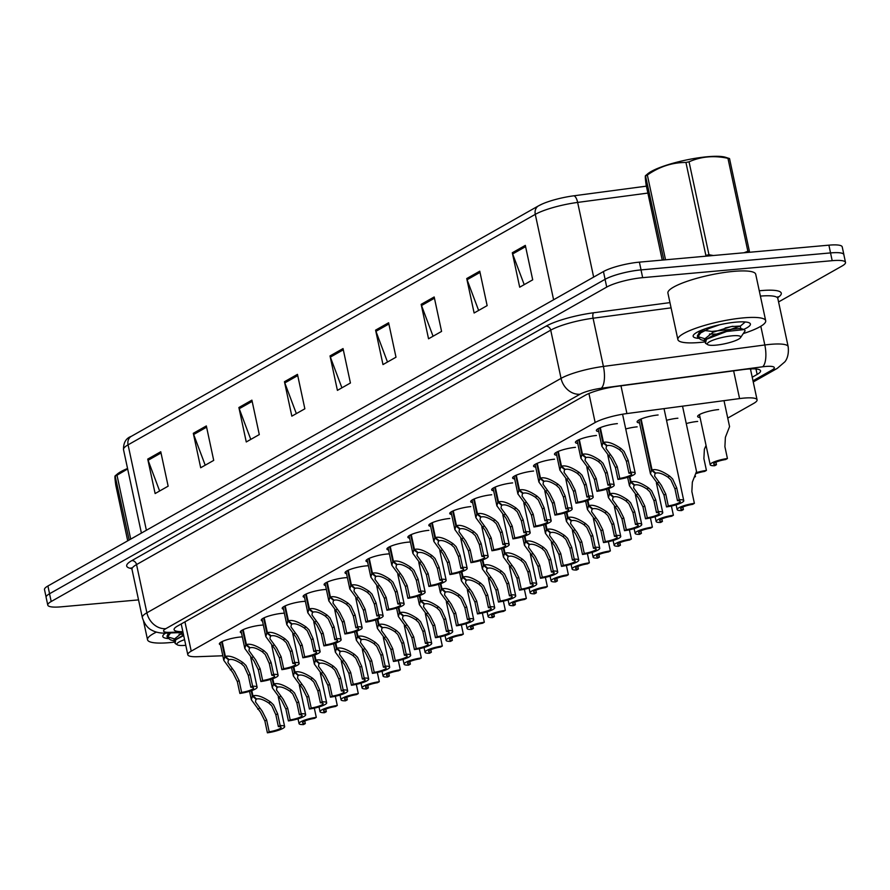 <?xml version="1.0" encoding="UTF-8"?>
<svg xmlns="http://www.w3.org/2000/svg" width="890" height="890" viewBox="0 0 890 890"><rect width="100%" height="100%" fill="white"/><g stroke="black" fill="none" stroke-linecap="round" stroke-linejoin="round"><path stroke-width="1.33" d="M686.257 423.551A14.362 2.815 -12.1 0 1 697.682 421.426M700.063 417.51A14.362 2.815 -12.1 0 1 697.638 416.509A14.362 2.815 -12.1 0 1 704.357 412.548A14.362 2.815 -12.1 0 1 718.631 409.567M409.6 538.172A14.362 2.815 -12.1 0 1 407.876 537.271A14.362 2.815 -12.1 0 1 414.595 533.31A14.362 2.815 -12.1 0 1 428.869 530.329M388.585 550.02A14.362 2.815 -12.1 0 1 386.928 549.119A14.362 2.815 -12.1 0 1 393.647 545.158A14.362 2.815 -12.1 0 1 407.92 542.177M367.57 561.857A14.362 2.815 -12.1 0 1 365.979 560.978A14.362 2.815 -12.1 0 1 372.71 557.018A14.362 2.815 -12.1 0 1 386.972 554.036A14.362 2.815 -12.1 0 1 389.42 553.892M346.555 573.705A14.362 2.815 -12.1 0 1 345.042 572.837A14.362 2.815 -12.1 0 1 351.761 568.877A14.362 2.815 -12.1 0 1 366.035 565.895A14.362 2.815 -12.1 0 1 368.404 565.751M304.525 597.379A14.362 2.815 -12.1 0 1 303.145 596.545A14.362 2.815 -12.1 0 1 309.865 592.584A14.362 2.815 -12.1 0 1 324.138 589.603A14.362 2.815 -12.1 0 1 326.374 589.458M325.54 585.542A14.362 2.815 -12.1 0 1 324.094 584.685A14.362 2.815 -12.1 0 1 330.813 580.725A14.362 2.815 -12.1 0 1 345.086 577.744A14.362 2.815 -12.1 0 1 347.389 577.61M241.468 632.901A14.362 2.815 -12.1 0 1 240.311 632.111A14.362 2.815 -12.1 0 1 247.031 628.151A14.362 2.815 -12.1 0 1 261.304 625.169A14.362 2.815 -12.1 0 1 263.34 625.036M262.483 621.064A14.362 2.815 -12.1 0 1 261.26 620.252A14.362 2.815 -12.1 0 1 267.979 616.292A14.362 2.815 -12.1 0 1 282.252 613.31A14.362 2.815 -12.1 0 1 284.355 613.177M283.498 609.227A14.362 2.815 -12.1 0 1 282.208 608.393A14.362 2.815 -12.1 0 1 288.927 604.444A14.362 2.815 -12.1 0 1 303.201 601.451A14.362 2.815 -12.1 0 1 305.359 601.317M430.615 526.335A14.362 2.815 -12.1 0 1 428.824 525.412A14.362 2.815 -12.1 0 1 435.544 521.451A14.362 2.815 -12.1 0 1 449.806 518.47M451.63 514.487A14.362 2.815 -12.1 0 1 449.762 513.552A14.362 2.815 -12.1 0 1 456.481 509.603A14.362 2.815 -12.1 0 1 470.754 506.61M472.646 502.639A14.362 2.815 -12.1 0 1 470.71 501.704A14.362 2.815 -12.1 0 1 477.429 497.744A14.362 2.815 -12.1 0 1 491.703 494.762M493.661 490.802A14.362 2.815 -12.1 0 1 491.658 489.845A14.362 2.815 -12.1 0 1 498.378 485.884A14.362 2.815 -12.1 0 1 512.651 482.903M514.676 478.954A14.362 2.815 -12.1 0 1 512.596 477.997A14.362 2.815 -12.1 0 1 519.326 474.036A14.362 2.815 -12.1 0 1 533.588 471.044M535.691 467.105A14.362 2.815 -12.1 0 1 533.544 466.138A14.362 2.815 -12.1 0 1 540.263 462.177A14.362 2.815 -12.1 0 1 554.537 459.195M556.706 455.257A14.362 2.815 -12.1 0 1 554.492 454.278A14.362 2.815 -12.1 0 1 561.212 450.318A14.362 2.815 -12.1 0 1 575.485 447.336M577.721 443.409A14.362 2.815 -12.1 0 1 575.43 442.43A14.362 2.815 -12.1 0 1 582.16 438.47A14.362 2.815 -12.1 0 1 596.422 435.488M598.736 431.561A14.362 2.815 -12.1 0 1 596.378 430.571A14.362 2.815 -12.1 0 1 603.097 426.61A14.362 2.815 -12.1 0 1 617.371 423.629M220.453 644.738A14.362 2.815 -12.1 0 1 219.363 643.96A14.362 2.815 -12.1 0 1 226.093 640.01A14.362 2.815 -12.1 0 1 240.356 637.018A14.362 2.815 -12.1 0 1 242.325 636.895M625.737 428.969A14.362 2.815 -12.1 0 1 637.162 426.844M639.543 422.928A14.362 2.815 -12.1 0 1 637.118 421.927A14.362 2.815 -12.1 0 1 643.837 417.977A14.362 2.815 -12.1 0 1 658.111 414.985M666.532 420.314A14.362 2.815 -12.1 0 1 677.891 418.211M727.742 418.1L753.663 403.426A26.945 5.273 167.9 0 0 757.078 399.832A26.945 5.273 167.9 0 0 739.579 398.587L626.927 413.561A26.945 5.273 167.9 0 0 595.154 422.516L191.228 651.146A26.945 5.273 167.9 0 0 187.801 654.74A26.945 5.273 167.9 0 0 197.346 656.709L222.823 655.774M407.976 542.177A14.362 2.815 -12.1 0 1 410.424 542.032M46.102 597.045L44.5 589.592A26.945 5.273 -12.1 0 1 47.915 585.998L49.573 593.741A26.945 5.273 -12.1 0 1 49.573 593.741L605.1 279.304A26.945 5.273 -12.1 0 1 641.056 269.881L830.559 252.905A26.945 5.273 -12.1 0 1 843.887 254.629A26.945 5.273 -12.1 0 1 843.898 254.941M542.277 203.988L538.506 205.857A8.978 7.465 60.5 0 0 535.291 214.357L128.071 444.844A8.978 7.465 -119.5 0 1 131.286 436.345L538.506 205.857A8.978 7.465 60.5 0 1 539.017 205.601A29.459 5.774 -12.1 0 1 542.277 203.988A29.459 5.774 -12.1 0 1 573.75 195.811L646.385 186.155M47.915 585.998L603.442 271.561A26.945 5.273 -12.1 0 1 639.387 262.138L828.902 245.162A26.945 5.273 -12.1 0 1 842.218 246.875L843.887 254.629M434.186 296.971L441.574 331.414L428.546 338.79L421.159 304.347L434.186 296.971M479.755 271.183L487.142 305.626L474.114 312.991L466.738 278.548L479.755 271.183M525.322 245.384L532.71 279.827L519.693 287.203L512.306 252.76L525.322 245.384M297.471 374.356L304.858 408.799L291.831 416.164L284.455 381.721L297.471 374.356M251.903 400.155L259.29 434.587L246.263 441.963L238.887 407.52L251.903 400.155M206.335 425.943L213.711 460.386L200.695 467.751L193.308 433.308L206.335 425.943M160.756 451.742L168.143 486.174L155.127 493.55L147.74 459.107L160.756 451.742M388.618 322.77L395.994 357.213L382.978 364.577L375.591 330.134L388.618 322.77M343.039 348.569L350.426 383L337.41 390.376L330.023 355.933L343.039 348.569M341.916 387.818L330.368 357.124A7.187 5.974 -119.5 0 1 330.023 355.933M387.495 362.03L375.947 331.325A7.187 5.974 -119.5 0 1 375.591 330.134M159.633 490.991L148.085 460.297A7.187 5.974 -119.5 0 1 147.74 459.107M205.212 465.203L193.664 434.498A7.187 5.974 -119.5 0 1 193.308 433.308M250.78 439.404L239.232 408.71A7.187 5.974 -119.5 0 1 238.887 407.52M296.348 413.616L284.8 382.911A7.187 5.974 -119.5 0 1 284.455 381.721M524.199 284.644L512.651 253.95A7.187 5.974 -119.5 0 1 512.306 252.76M478.631 310.443L467.083 279.738A7.187 5.974 -119.5 0 1 466.738 278.548M433.063 336.231L421.515 305.537A7.187 5.974 -119.5 0 1 421.159 304.347M138.54 599.893L61.099 606.835A26.945 5.273 -12.1 0 1 47.782 605.111A26.945 5.273 -12.1 0 1 51.197 601.518L606.724 287.081A26.945 5.273 -12.1 0 1 642.669 277.658L832.183 260.681A26.945 5.273 -12.1 0 1 845.5 262.405A26.945 5.273 -12.1 0 1 842.085 265.999L778.572 301.944M47.782 605.111L46.113 597.357A26.945 5.273 -12.1 0 1 49.529 593.764L605.067 279.338A26.945 5.273 -12.1 0 1 641.011 269.904L830.515 252.927A26.945 5.273 -12.1 0 1 843.842 254.651L845.5 262.405M752.228 377.226L757.145 374.434A26.945 5.273 167.9 0 0 760.561 370.841A26.945 5.273 167.9 0 0 743.072 369.584L616.959 386.349A26.945 5.273 167.9 0 0 585.197 395.305L177.511 626.059A26.945 5.273 167.9 0 0 174.095 629.653A26.945 5.273 167.9 0 0 182.851 631.644M751.661 368.849L750.57 369.472M314.315 708.151L316.284 717.362A13.472 2.637 167.9 0 0 299.04 723.592A13.472 2.637 167.9 0 0 303.534 724.582L305.315 723.57L304.769 721.034M305.315 723.57A9.879 1.936 -12.1 0 1 302.555 722.836A9.879 1.936 -12.1 0 1 314.504 718.375L316.284 717.362M251.803 690.573L252.927 695.835C256.965 694.667 262.839 696.725 270.56 701.999L273.508 704.824L277.624 713.78L280.161 725.595A13.472 2.637 167.9 0 1 284.644 726.585A13.472 2.637 167.9 0 1 267.401 732.815L264.875 721L260.492 712.189L251.347 699.74L252.36 696.158L251.203 690.785M256.064 698.55L255.486 701.91L262.227 711.21L266.655 719.988L269.192 731.803A9.879 1.936 -12.1 0 0 281.14 727.341A9.879 1.936 -12.1 0 0 278.37 726.607L275.844 714.792L271.773 705.803L268.78 703.011C263.418 699.529 259.379 698.205 256.643 699.039L252.927 695.835M256.231 699.284L252.36 696.158M267.401 732.815L269.192 731.803M278.37 726.607L280.161 725.595M222.189 641.534L225.381 656.453C229.42 655.296 235.294 657.343 243.014 662.616L245.963 665.442L250.09 674.409L252.615 686.212A13.472 2.637 167.9 0 1 257.11 687.202A13.472 2.637 167.9 0 1 239.866 693.432L237.33 681.629L232.946 672.818L223.802 660.358L224.814 656.776L221.61 641.823M228.53 659.167L227.94 662.527L234.682 671.828L239.121 680.616L241.646 692.42A9.879 1.936 -12.1 0 0 253.594 687.959A9.879 1.936 -12.1 0 0 250.835 687.225L248.299 675.41L244.227 666.432L241.235 663.629C235.883 660.146 231.834 658.823 229.097 659.668L225.381 656.453M228.686 659.902L224.814 656.776M239.866 693.432L241.646 692.42M250.835 687.225L252.615 686.212M174.195 642.157A44.901 8.8 -12.1 0 1 169.734 642.625A44.901 8.8 -12.1 0 1 147.529 639.754A44.901 8.8 -12.1 0 1 156.462 632.1M167.943 638.531A29.281 5.741 -12.1 0 1 163.137 635.238A29.281 5.741 -12.1 0 1 165.607 633.113M129.161 540.008L115.11 475.916L117.413 473.981A42.208 8.266 -12.1 0 1 120.817 471.689A42.208 8.266 -12.1 0 1 127.559 468.496M127.715 540.831L115.778 485.172C114.777 477.963 114.677 474.926 115.466 476.083A48.494 9.501 -12.1 0 1 116.212 475.649A48.494 9.501 -12.1 0 1 117.002 475.216L130.708 539.14M127.659 468.974L117.002 475.216M170.524 632.957L167.298 637.451L170.502 639.865L174.562 641.034M168.688 632.812L167.008 636.116L167.298 637.451M167.287 636.762L176.153 639.398M175.308 640.144L174.307 640.144M185.787 645.317A17.11 3.349 -12.1 0 1 177.399 644.85A17.11 3.349 -12.1 0 1 179.09 641.979A17.11 3.349 -12.1 0 1 184.575 639.665M177.399 644.85L175.108 643.426L175.719 639.765L183.696 635.538M179.09 634.214L183.44 634.348M183.585 635.037L176.12 639.443M182.506 632.512L174.04 639.387L174.651 642.313M704.557 341.971A44.901 8.8 -12.1 0 1 700.085 342.439A44.901 8.8 -12.1 0 1 677.88 339.568A44.901 8.8 -12.1 0 1 698.884 327.197A44.901 8.8 -12.1 0 1 743.484 317.875A44.901 8.8 -12.1 0 1 765.689 320.745A44.901 8.8 -12.1 0 1 743.272 333.583M677.88 339.568L667.912 293.077A44.901 8.8 -12.1 0 1 688.916 280.706A44.901 8.8 -12.1 0 1 733.516 271.383A44.901 8.8 -12.1 0 1 755.721 274.254L765.689 320.745M698.294 338.345A29.281 5.741 -12.1 0 1 693.488 335.052A29.281 5.741 -12.1 0 1 735.941 322.147A29.281 5.741 -12.1 0 1 749.591 323.026A29.281 5.741 -12.1 0 1 743.751 329.4M725.172 327.987L732.971 326.241M663.84 259.947L645.473 175.731L647.764 173.784A42.208 8.266 -12.1 0 1 651.169 171.503A42.208 8.266 -12.1 0 1 689.583 159.332A42.208 8.266 -12.1 0 1 725.205 157.185L729.522 158.554L749.447 251.47A48.494 9.501 -12.1 0 0 747.867 251.247L727.953 158.32C714.058 155.316 701.086 156.484 689.049 161.813L708.963 254.729L713.324 255.508M662.238 260.091L646.14 184.987C645.139 177.778 645.028 174.74 645.817 175.897A48.494 9.501 -12.1 0 1 646.563 175.464A48.494 9.501 -12.1 0 1 647.353 175.03L665.531 259.791M708.963 254.729A48.494 9.501 -12.1 0 0 705.859 255.374L685.934 162.458C672.239 162.458 659.379 166.653 647.353 175.03M685.934 162.458A48.494 9.501 -12.1 0 1 689.049 161.813M727.953 158.32A48.494 9.501 -12.1 0 1 729.522 158.554M744.007 252.76L747.867 251.247M719.598 324.761L709.352 328.354L700.619 332.949L697.649 337.266L700.864 339.68L704.913 340.848M705.002 328.855L699.473 332.248L697.36 335.93L697.649 337.266M697.638 336.576L706.504 339.212M705.659 339.958L704.658 339.958M709.441 341.793A17.11 3.349 -12.1 0 1 729.544 336.12A17.11 3.349 -12.1 0 1 740.524 337.633A17.11 3.349 -12.1 0 1 738.555 339.19A17.11 3.349 -12.1 0 1 721.723 344.352A17.11 3.349 -12.1 0 1 707.75 344.653A17.11 3.349 -12.1 0 1 709.441 341.793M707.75 344.653L705.459 343.24L706.438 339.279L726.663 331.458L744.352 329.578L745.119 330.835L740.524 337.633M709.441 334.028L715.716 334.106M740.358 329.333L740.435 328.432L731.847 329.278L713.724 334.94L706.471 339.257M704.646 330.502L711.811 331.425L730.712 329.411L740.246 326.063L731.269 326.552L713.146 332.204L704.39 339.201L705.002 342.127M335.319 696.258L337.288 705.481A13.472 2.637 167.9 0 0 320.044 711.7A13.472 2.637 167.9 0 0 324.539 712.701L326.319 711.689L325.773 709.152M326.319 711.689A9.879 1.936 -12.1 0 1 323.559 710.954A9.879 1.936 -12.1 0 1 335.508 706.493L337.288 705.481M356.323 684.377L358.292 693.588A13.472 2.637 167.9 0 0 341.048 699.818A13.472 2.637 167.9 0 0 345.543 700.808L347.322 699.796L346.789 697.259M347.322 699.796A9.879 1.936 -12.1 0 1 344.564 699.062A9.879 1.936 -12.1 0 1 356.512 694.601L358.292 693.588M377.327 672.484L379.307 681.696A13.472 2.637 167.9 0 0 362.063 687.926A13.472 2.637 167.9 0 0 366.547 688.916L368.338 687.903L367.793 685.367M368.338 687.903A9.879 1.936 -12.1 0 1 365.568 687.169A9.879 1.936 -12.1 0 1 377.516 682.708L379.307 681.696M398.331 660.591L400.311 669.814A13.472 2.637 167.9 0 0 383.067 676.033A13.472 2.637 167.9 0 0 387.551 677.023L389.342 676.022L388.797 673.474M389.342 676.022A9.879 1.936 -12.1 0 1 386.572 675.288A9.879 1.936 -12.1 0 1 398.52 670.815L400.311 669.814M243.192 629.642L246.397 644.56C250.424 643.403 256.309 645.461 264.019 650.735L266.978 653.56L271.094 662.516L273.619 674.32A13.472 2.637 167.9 0 1 278.114 675.321A13.472 2.637 167.9 0 1 260.87 681.54L258.334 669.736L253.95 660.925L244.806 648.476L245.829 644.883L242.614 629.931M249.534 647.275L248.944 650.646L255.686 659.946L260.125 668.724L262.65 680.527A9.879 1.936 -12.1 0 0 274.598 676.066A9.879 1.936 -12.1 0 0 271.839 675.332L269.303 663.528L265.231 654.539L262.238 651.736C256.887 648.254 252.838 646.941 250.112 647.775L246.397 644.56M249.69 648.009L245.829 644.883M260.87 681.54L262.65 680.527M271.839 675.332L273.619 674.32M264.197 617.76L267.401 632.679C271.439 631.511 277.313 633.569 285.022 638.842L287.982 641.668L292.098 650.623L294.635 662.438A13.472 2.637 167.9 0 1 299.118 663.428A13.472 2.637 167.9 0 1 281.874 669.658L279.349 657.844L274.954 649.033L265.81 636.584L266.833 633.001L263.629 618.049M270.538 635.393L269.948 638.753L276.69 648.053L281.129 656.831L283.665 668.646A9.879 1.936 -12.1 0 0 295.602 664.185A9.879 1.936 -12.1 0 0 292.843 663.451L290.307 651.636L286.246 642.647L283.243 639.854C277.891 636.372 273.853 635.048 271.116 635.883L267.401 632.679M270.694 636.116L266.833 633.001M281.874 669.658L283.665 668.646M292.843 663.451L294.635 662.438M285.212 605.879L288.405 620.786C292.443 619.629 298.317 621.676 306.026 626.949L308.986 629.775L313.102 638.731L315.639 650.546A13.472 2.637 167.9 0 1 320.122 651.536A13.472 2.637 167.9 0 1 302.878 657.766L300.353 645.951L295.97 637.14L286.814 624.691L287.837 621.109L284.633 606.157M291.542 623.501L290.952 626.86L297.705 636.161L302.133 644.939L304.669 656.753A9.879 1.936 -12.1 0 0 316.618 652.292A9.879 1.936 -12.1 0 0 313.847 651.558L311.322 639.743L307.25 630.754L304.247 627.962C298.895 624.48 294.857 623.156 292.12 624.001L288.405 620.786M291.709 624.235L287.837 621.109M302.878 657.766L304.669 656.753M313.847 651.558L315.639 650.546M306.216 593.997L309.409 608.894C313.447 607.736 319.321 609.795 327.042 615.057L329.99 617.883L334.106 626.849L336.643 638.653A13.472 2.637 167.9 0 1 341.126 639.643A13.472 2.637 167.9 0 1 323.882 645.873L321.357 634.069L316.974 625.258L307.829 612.81L308.841 609.216L305.637 594.275M312.557 611.608L311.967 614.968L318.709 624.268L323.137 633.057L325.673 644.861A9.879 1.936 -12.1 0 0 337.622 640.399A9.879 1.936 -12.1 0 0 334.851 639.665L332.326 627.862L328.254 618.873L325.262 616.069C319.899 612.587 315.861 611.263 313.124 612.109L309.409 608.894M312.713 612.342L308.841 609.216M323.882 645.873L325.673 644.861M334.851 639.665L336.643 638.653M272.807 678.692L273.931 683.943C277.969 682.786 283.843 684.833 291.564 690.106L294.512 692.932L298.628 701.899L301.165 713.702A13.472 2.637 167.9 0 1 305.659 714.692A13.472 2.637 167.9 0 1 288.405 720.922L285.879 709.107L281.496 700.308L272.351 687.848L273.363 684.265L272.218 678.892M277.079 686.657L276.49 690.017L283.231 699.318L287.659 708.106L290.196 719.91A9.879 1.936 -12.1 0 0 302.144 715.449A9.879 1.936 -12.1 0 0 299.374 714.715L296.848 702.9L292.777 693.922L289.784 691.118C284.422 687.636 280.383 686.312 277.647 687.158L273.931 683.943M277.235 687.392L273.363 684.265M288.405 720.922L290.196 719.91M299.374 714.715L301.165 713.702M293.811 666.799L294.935 672.05C298.973 670.893 304.847 672.951 312.568 678.225L315.516 681.039L319.644 690.006L322.169 701.81A13.472 2.637 167.9 0 1 326.663 702.811A13.472 2.637 167.9 0 1 309.42 709.03L306.883 697.226L302.5 688.415L293.355 675.966L294.368 672.373L293.222 666.999M298.083 674.765L297.494 678.135L304.235 687.436L308.674 696.214L311.2 708.017A9.879 1.936 -12.1 0 0 323.148 703.556A9.879 1.936 -12.1 0 0 320.389 702.822L317.852 691.018L313.781 682.029L310.788 679.226C305.437 675.744 301.387 674.431 298.651 675.265L294.935 672.05M298.239 675.499L294.368 672.373M309.42 709.03L311.2 708.017M320.389 702.822L322.169 701.81M314.815 654.906L315.95 660.169C319.977 659 325.862 661.059 333.572 666.332L336.52 669.158L340.647 678.113L343.173 689.928A13.472 2.637 167.9 0 1 347.667 690.918A13.472 2.637 167.9 0 1 330.424 697.148L327.887 685.333L323.504 676.522L314.359 664.073L315.372 660.491L314.226 655.118M319.087 662.883L318.498 666.243L325.239 675.543L329.678 684.321L332.204 696.136A9.879 1.936 -12.1 0 0 344.152 691.675A9.879 1.936 -12.1 0 0 341.393 690.94L338.856 679.126L334.785 670.137L331.792 667.333C326.441 663.862 322.391 662.538 319.666 663.373L315.95 660.169M319.243 663.606L315.372 660.491M330.424 697.148L332.204 696.136M341.393 690.94L343.173 689.928M335.819 643.014L336.954 648.276C340.992 647.108 346.866 649.166 354.576 654.439L357.535 657.265L361.651 666.221L364.177 678.035A13.472 2.637 167.9 0 1 368.671 679.026A13.472 2.637 167.9 0 1 351.428 685.256L348.891 673.441L344.508 664.63L335.363 652.181L336.387 648.599L335.23 643.225M340.091 650.99L339.502 654.35L346.243 663.651L350.682 672.428L353.219 684.243A9.879 1.936 -12.1 0 0 365.156 679.782A9.879 1.936 -12.1 0 0 362.397 679.048L359.86 667.233L355.8 658.244L352.796 655.452C347.445 651.97 343.395 650.646 340.67 651.48L336.954 648.276M340.247 651.725L336.387 648.599M351.428 685.256L353.219 684.243M362.397 679.048L364.177 678.035M696.481 472.601A13.472 2.637 167.9 0 1 706.426 470.409L703.89 458.595L704.379 449.228L706.059 445.501M694.979 476.606A9.879 1.936 -12.1 0 0 695.457 476.617L695.312 475.916M696.247 473.536A9.879 1.936 -12.1 0 1 704.635 471.422L706.426 470.409M695.457 476.617L694.79 476.995M715.916 462.188L716.461 464.725L714.681 465.737A13.472 2.637 167.9 0 1 710.187 464.747A13.472 2.637 167.9 0 1 727.43 458.517L724.905 446.713L725.383 437.335L729.566 426.61L724.004 400.656M716.461 464.725A9.879 1.936 -12.1 0 1 713.702 463.99A9.879 1.936 -12.1 0 1 725.65 459.529L727.43 458.517M419.335 648.71L421.315 657.921A13.472 2.637 167.9 0 0 404.071 664.14A13.472 2.637 167.9 0 0 408.555 665.142L410.346 664.129L409.801 661.593M410.346 664.129A9.879 1.936 -12.1 0 1 407.587 663.395A9.879 1.936 -12.1 0 1 419.524 658.934L421.315 657.921M440.35 636.817L442.319 646.029A13.472 2.637 167.9 0 0 425.075 652.259A13.472 2.637 167.9 0 0 429.57 653.249L431.35 652.236L430.805 649.7M431.35 652.236A9.879 1.936 -12.1 0 1 428.591 651.502A9.879 1.936 -12.1 0 1 440.539 647.041L442.319 646.029M461.354 624.925L463.323 634.136A13.472 2.637 167.9 0 0 446.079 640.366A13.472 2.637 167.9 0 0 450.574 641.356L452.354 640.344L451.809 637.807M452.354 640.344A9.879 1.936 -12.1 0 1 449.595 639.61A9.879 1.936 -12.1 0 1 461.543 635.149L463.323 634.136M482.358 613.032L484.327 622.255A13.472 2.637 167.9 0 0 467.083 628.473A13.472 2.637 167.9 0 0 471.578 629.475L473.369 628.462L472.824 625.926M473.369 628.462A9.879 1.936 -12.1 0 1 470.599 627.728A9.879 1.936 -12.1 0 1 482.547 623.256L484.327 622.255M356.834 631.132L357.958 636.383C361.996 635.226 367.87 637.273 375.58 642.547L378.539 645.372L382.656 654.339L385.192 666.143A13.472 2.637 167.9 0 1 389.675 667.133A13.472 2.637 167.9 0 1 372.432 673.363L369.906 661.559L365.512 652.748L356.367 640.299L357.391 636.706L356.234 631.333M361.095 639.098L360.506 642.458L367.247 651.758L371.686 660.547L374.223 672.351A9.879 1.936 -12.1 0 0 386.171 667.889A9.879 1.936 -12.1 0 0 383.401 667.155L380.876 655.352L376.804 646.363L373.8 643.559C368.449 640.077 364.411 638.753 361.674 639.598L357.958 636.383M361.251 639.832L357.391 636.706M372.432 673.363L374.223 672.351M383.401 667.155L385.192 666.143M377.838 619.24L378.962 624.491C383 623.334 388.874 625.392 396.595 630.665L399.543 633.491L403.659 642.447L406.196 654.25A13.472 2.637 167.9 0 1 410.679 655.251A13.472 2.637 167.9 0 1 393.436 661.47L390.91 649.667L386.527 640.856L377.382 628.407L378.395 624.813L377.238 619.451M382.099 627.216L381.521 630.576L388.262 639.877L392.69 648.654L395.227 660.469A9.879 1.936 -12.1 0 0 407.175 655.997A9.879 1.936 -12.1 0 0 404.405 655.263L401.88 643.459L397.808 634.47L394.815 631.666C389.453 628.184 385.415 626.872 382.678 627.706L378.962 624.491M382.266 627.94L378.395 624.813M393.436 661.47L395.227 660.469M404.405 655.263L406.196 654.25M398.842 607.347L399.966 612.609C404.004 611.441 409.878 613.499 417.599 618.773L420.547 621.598L424.664 630.554L427.2 642.369A13.472 2.637 167.9 0 1 431.695 643.359A13.472 2.637 167.9 0 1 414.44 649.589L411.914 637.774L407.531 628.963L398.386 616.514L399.399 612.932L398.253 607.558M403.114 615.324L402.525 618.683L409.267 627.984L413.694 636.762L416.231 648.576A9.879 1.936 -12.1 0 0 428.179 644.115A9.879 1.936 -12.1 0 0 425.409 643.381L422.884 631.566L418.812 622.577L415.819 619.785C410.457 616.303 406.418 614.979 403.682 615.813L399.966 612.609M403.27 616.047L399.399 612.932M414.44 649.589L416.231 648.576M425.409 643.381L427.2 642.369M419.846 595.455L420.97 600.717C425.008 599.56 430.882 601.607 438.603 606.88L441.551 609.706L445.679 618.661L448.204 630.476A13.472 2.637 167.9 0 1 452.699 631.466A13.472 2.637 167.9 0 1 435.455 637.696L432.918 625.881L428.535 617.082L419.39 604.622L420.403 601.039L419.257 595.666M424.118 603.431L423.529 606.791L430.271 616.091L434.709 624.88L437.235 636.684A9.879 1.936 -12.1 0 0 449.183 632.223A9.879 1.936 -12.1 0 0 446.424 631.488L443.888 619.674L439.816 610.685L436.823 607.892C431.472 604.41 427.423 603.086 424.686 603.932L420.97 600.717M424.274 604.165L420.403 601.039M435.455 637.696L437.235 636.684M446.424 631.488L448.204 630.476M327.22 582.116L330.413 597.012C334.451 595.844 340.325 597.902 348.046 603.175L350.994 606.001L355.121 614.957L357.647 626.76A13.472 2.637 167.9 0 1 362.141 627.761A13.472 2.637 167.9 0 1 344.897 633.98L342.361 622.177L337.978 613.366L328.833 600.917L329.845 597.323L326.641 582.383M333.561 599.727L332.971 603.086L339.713 612.387L344.152 621.164L346.677 632.979A9.879 1.936 -12.1 0 0 358.626 628.507A9.879 1.936 -12.1 0 0 355.867 627.773L353.33 615.969L349.258 606.98L346.266 604.177C340.915 600.694 336.865 599.382 334.128 600.216L330.413 597.012M333.717 600.45L329.845 597.323M344.897 633.98L346.677 632.979M355.867 627.773L357.647 626.76M348.235 570.223L351.416 585.119C355.455 583.951 361.329 586.009 369.05 591.283L371.998 594.108L376.125 603.064L378.651 614.879A13.472 2.637 167.9 0 1 383.145 615.869A13.472 2.637 167.9 0 1 365.901 622.099L363.365 610.284L358.982 601.473L349.837 589.024L350.849 585.442L347.656 570.501M354.565 587.834L353.975 591.194L360.717 600.494L365.156 609.272L367.681 621.087A9.879 1.936 -12.1 0 0 379.63 616.625A9.879 1.936 -12.1 0 0 376.87 615.891L374.334 604.076L370.262 595.087L367.27 592.295C361.918 588.813 357.869 587.489 355.132 588.323L351.416 585.119M354.721 588.568L350.849 585.442M365.901 622.099L367.681 621.087M376.87 615.891L378.651 614.879M369.239 558.341L372.432 573.227C376.459 572.07 382.344 574.117 390.054 579.39L393.013 582.216L397.129 591.183L399.655 602.986A13.472 2.637 167.9 0 1 404.149 603.976A13.472 2.637 167.9 0 1 386.905 610.206L384.369 598.392L379.986 589.592L370.841 577.132L371.864 573.549L368.66 558.62M375.569 575.941L374.979 579.301L381.721 588.602L386.16 597.39L388.685 609.194A9.879 1.936 -12.1 0 0 400.634 604.733A9.879 1.936 -12.1 0 0 397.875 603.998L395.338 592.184L391.277 583.195L388.274 580.402C382.923 576.92 378.873 575.596 376.147 576.442L372.432 573.227M375.725 576.676L371.864 573.549M386.905 610.206L388.685 609.194M397.875 603.998L399.655 602.986M503.362 601.151L505.342 610.362A13.472 2.637 167.9 0 0 488.098 616.592A13.472 2.637 167.9 0 0 492.582 617.582L494.373 616.57L493.828 614.033M494.373 616.57A9.879 1.936 -12.1 0 1 491.603 615.835A9.879 1.936 -12.1 0 1 503.551 611.374L505.342 610.362M524.366 589.258L526.346 598.469A13.472 2.637 167.9 0 0 509.102 604.699A13.472 2.637 167.9 0 0 513.586 605.69L515.377 604.677L514.832 602.141M515.377 604.677A9.879 1.936 -12.1 0 1 512.607 603.943A9.879 1.936 -12.1 0 1 524.555 599.482L526.346 598.469M545.37 577.365L547.35 586.577A13.472 2.637 167.9 0 0 530.106 592.807A13.472 2.637 167.9 0 0 534.59 593.797L536.381 592.785L535.836 590.248M536.381 592.785A9.879 1.936 -12.1 0 1 533.622 592.05A9.879 1.936 -12.1 0 1 545.559 587.589L547.35 586.577M566.385 565.473L568.354 574.695A13.472 2.637 167.9 0 0 551.11 580.914A13.472 2.637 167.9 0 0 555.605 581.915L557.385 580.903L556.84 578.366M557.385 580.903A9.879 1.936 -12.1 0 1 554.626 580.169A9.879 1.936 -12.1 0 1 566.574 575.708L568.354 574.695M587.389 553.591L589.358 562.803A13.472 2.637 167.9 0 0 572.114 569.033A13.472 2.637 167.9 0 0 576.609 570.023L578.389 569.01L577.844 566.474M578.389 569.01A9.879 1.936 -12.1 0 1 575.63 568.276A9.879 1.936 -12.1 0 1 587.578 563.815L589.358 562.803M608.393 541.699L610.362 550.91A13.472 2.637 167.9 0 0 593.118 557.14A13.472 2.637 167.9 0 0 597.613 558.13L599.404 557.118L598.859 554.581M599.404 557.118A9.879 1.936 -12.1 0 1 596.634 556.384A9.879 1.936 -12.1 0 1 608.582 551.922L610.362 550.91M440.85 583.573L441.985 588.824C446.012 587.667 451.897 589.725 459.607 594.998L462.555 597.813L466.683 606.78L469.208 618.583A13.472 2.637 167.9 0 1 473.703 619.573A13.472 2.637 167.9 0 1 456.459 625.803L453.922 614L449.539 605.189L440.394 592.74L441.407 589.147L440.261 583.773M445.122 591.538L444.533 594.898L451.274 604.199L455.713 612.988L458.239 624.791A9.879 1.936 -12.1 0 0 470.187 620.33A9.879 1.936 -12.1 0 0 467.428 619.596L464.892 607.792L460.82 598.803L457.827 596C452.476 592.518 448.426 591.194 445.701 592.039L441.985 588.824M445.278 592.273L441.407 589.147M456.459 625.803L458.239 624.791M467.428 619.596L469.208 618.583M461.854 571.68L462.989 576.942C467.028 575.774 472.901 577.832 480.611 583.106L483.57 585.931L487.687 594.887L490.212 606.702A13.472 2.637 167.9 0 1 494.707 607.692A13.472 2.637 167.9 0 1 477.463 613.911L474.926 602.107L470.543 593.296L461.398 580.847L462.422 577.254L461.265 571.892M466.126 579.657L465.537 583.017L472.279 592.317L476.717 601.095L479.254 612.91A9.879 1.936 -12.1 0 0 491.191 608.437A9.879 1.936 -12.1 0 0 488.432 607.703L485.896 595.899L481.835 586.91L478.831 584.107C473.48 580.636 469.43 579.312 466.705 580.147L462.989 576.942M466.282 580.38L462.422 577.254M477.463 613.911L479.254 612.91M488.432 607.703L490.212 606.702M482.87 559.788L483.993 565.05C488.032 563.882 493.906 565.94 501.615 571.213L504.574 574.039L508.691 582.995L511.227 594.809A13.472 2.637 167.9 0 1 515.711 595.799A13.472 2.637 167.9 0 1 498.467 602.029L495.941 590.215L491.547 581.404L482.402 568.955L483.426 565.373L482.269 559.999M487.13 567.764L486.541 571.124L493.282 580.425L497.721 589.202L500.258 601.017A9.879 1.936 -12.1 0 0 512.206 596.556A9.879 1.936 -12.1 0 0 509.436 595.822L506.911 584.007L502.839 575.018L499.835 572.226C494.484 568.743 490.446 567.42 487.709 568.254L483.993 565.05M487.286 568.499L483.426 565.373M498.467 602.029L500.258 601.017M509.436 595.822L511.227 594.809M503.874 547.906L504.997 553.157C509.036 552 514.909 554.047 522.63 559.321L525.578 562.146L529.695 571.113L532.231 582.917A13.472 2.637 167.9 0 1 536.715 583.907A13.472 2.637 167.9 0 1 519.471 590.137L516.945 578.333L512.562 569.522L503.417 557.062L504.43 553.48L503.273 548.106M508.146 555.872L507.556 559.231L514.298 568.532L518.725 577.321L521.262 589.124A9.879 1.936 -12.1 0 0 533.21 584.663A9.879 1.936 -12.1 0 0 530.44 583.929L527.915 572.114L523.843 563.136L520.85 560.333C515.488 556.851 511.45 555.527 508.713 556.372L504.997 553.157M508.301 556.606L504.43 553.48M519.471 590.137L521.262 589.124M530.44 583.929L532.231 582.917M524.878 536.014L526.001 541.265C530.039 540.108 535.913 542.166 543.634 547.439L546.582 550.254L550.699 559.22L553.235 571.024A13.472 2.637 167.9 0 1 557.73 572.025A13.472 2.637 167.9 0 1 540.486 578.244L537.949 566.441L533.566 557.63L524.421 545.181L525.434 541.587L524.288 536.214M529.149 543.979L528.56 547.35L535.302 556.651L539.729 565.428L542.266 577.232A9.879 1.936 -12.1 0 0 554.214 572.771A9.879 1.936 -12.1 0 0 551.444 572.036L548.919 560.233L544.847 551.244L541.854 548.44C536.492 544.958 532.454 543.645 529.717 544.48L526.001 541.265M529.305 544.713L525.434 541.587M540.486 578.244L542.266 577.232M551.444 572.036L553.235 571.024M545.882 524.121L547.005 529.383C551.043 528.215 556.918 530.273 564.638 535.546L567.586 538.372L571.714 547.328L574.239 559.143A13.472 2.637 167.9 0 1 578.734 560.133A13.472 2.637 167.9 0 1 561.49 566.363L558.953 554.548L554.57 545.737L545.425 533.288L546.438 529.706L545.292 524.332M550.154 532.098L549.564 535.457L556.306 544.758L560.745 553.536L563.27 565.35A9.879 1.936 -12.1 0 0 575.218 560.889A9.879 1.936 -12.1 0 0 572.459 560.155L569.923 548.34L565.851 539.351L562.858 536.548C557.507 533.077 553.458 531.753 550.721 532.587L547.005 529.383M550.309 532.821L546.438 529.706M561.49 566.363L563.27 565.35M572.459 560.155L574.239 559.143M390.243 546.46L393.436 561.334C397.474 560.177 403.348 562.235 411.058 567.509L414.017 570.323L418.133 579.29L420.67 591.094A13.472 2.637 167.9 0 1 425.153 592.095A13.472 2.637 167.9 0 1 407.909 598.314L405.384 586.51L400.99 577.699L391.845 565.25L392.868 561.657L389.664 546.727M396.573 564.049L395.983 567.42L402.725 576.72L407.164 585.498L409.7 597.301A9.879 1.936 -12.1 0 0 421.637 592.84A9.879 1.936 -12.1 0 0 418.878 592.106L416.342 580.302L412.281 571.313L409.278 568.51C403.926 565.028 399.888 563.715 397.151 564.549L393.436 561.334M396.729 564.783L392.868 561.657M407.909 598.314L409.7 597.301M418.878 592.106L420.67 591.094M411.247 534.578L414.44 549.453C418.478 548.284 424.352 550.343 432.073 555.616L435.021 558.442L439.137 567.397L441.674 579.212A13.472 2.637 167.9 0 1 446.157 580.202A13.472 2.637 167.9 0 1 428.913 586.432L426.388 574.617L422.005 565.806L412.86 553.357L413.872 549.775L410.668 534.846M417.577 552.167L416.987 555.527L423.74 564.827L428.168 573.605L430.704 585.42A9.879 1.936 -12.1 0 0 442.653 580.948A9.879 1.936 -12.1 0 0 439.882 580.213L437.357 568.41L433.285 559.421L430.282 556.617C424.93 553.146 420.892 551.822 418.155 552.657L414.44 549.453M417.744 552.89L413.872 549.775M428.913 586.432L430.704 585.42M439.882 580.213L441.674 579.212M432.262 522.697L435.444 537.56C439.482 536.392 445.356 538.45 453.077 543.723L456.025 546.549L460.141 555.505L462.678 567.319A13.472 2.637 167.9 0 1 467.172 568.309A13.472 2.637 167.9 0 1 449.917 574.54L447.392 562.725L443.009 553.914L433.864 541.465L434.876 537.883L431.683 522.964M438.592 540.274L438.002 543.634L444.744 552.935L449.172 561.712L451.708 573.527A9.879 1.936 -12.1 0 0 463.657 569.066A9.879 1.936 -12.1 0 0 460.887 568.332L458.361 556.517L454.289 547.528L451.297 544.736C445.935 541.254 441.896 539.93 439.159 540.764L435.444 537.56M438.748 541.009L434.876 537.883M449.917 574.54L451.708 573.527M460.887 568.332L462.678 567.319M453.266 510.816L456.448 525.667C460.486 524.51 466.36 526.557 474.081 531.831L477.029 534.656L481.156 543.623L483.682 555.427A13.472 2.637 167.9 0 1 488.176 556.417A13.472 2.637 167.9 0 1 470.932 562.647L468.396 550.843L464.013 542.032L454.868 529.572L455.88 525.99L452.687 511.071M459.596 528.382L459.006 531.742L465.748 541.042L470.187 549.831L472.712 561.635A9.879 1.936 -12.1 0 0 484.661 557.173A9.879 1.936 -12.1 0 0 481.902 556.439L479.365 544.624L475.293 535.647L472.301 532.843C466.95 529.361 462.9 528.037 460.163 528.883L456.448 525.667M459.752 529.116L455.88 525.99M470.932 562.647L472.712 561.635M481.902 556.439L483.682 555.427M474.27 498.934L477.452 513.775C481.49 512.618 487.364 514.676 495.085 519.949L498.033 522.775L502.16 531.731L504.686 543.534A13.472 2.637 167.9 0 1 509.18 544.535A13.472 2.637 167.9 0 1 491.936 550.754L489.4 538.951L485.017 530.14L475.872 517.691L476.884 514.097L473.691 499.19M480.6 516.489L480.01 519.86L486.752 529.161L491.191 537.938L493.716 549.742A9.879 1.936 -12.1 0 0 505.665 545.281A9.879 1.936 -12.1 0 0 502.906 544.547L500.369 532.743L496.297 523.754L493.305 520.95C487.954 517.468 483.904 516.155 481.167 516.99L477.452 513.775M480.756 517.224L476.884 514.097M491.936 550.754L493.716 549.742M502.906 544.547L504.686 543.534M495.285 487.053L498.467 501.893C502.494 500.725 508.379 502.783 516.089 508.057L519.048 510.882L523.164 519.838L525.69 531.653A13.472 2.637 167.9 0 1 530.184 532.643A13.472 2.637 167.9 0 1 512.94 538.873L510.404 527.058L506.021 518.247L496.876 505.798L497.899 502.216L494.695 487.308M501.604 504.608L501.014 507.968L507.756 517.268L512.195 526.046L514.72 537.86A9.879 1.936 -12.1 0 0 526.669 533.399A9.879 1.936 -12.1 0 0 523.91 532.665L521.373 520.85L517.312 511.861L514.309 509.069C508.958 505.587 504.908 504.263 502.183 505.097L498.467 501.893M501.76 505.331L497.899 502.216M512.94 538.873L514.72 537.86M523.91 532.665L525.69 531.653M629.397 529.806L631.377 539.029A13.472 2.637 167.9 0 0 614.133 545.247A13.472 2.637 167.9 0 0 618.617 546.238L620.408 545.236L619.863 542.689M620.408 545.236A9.879 1.936 -12.1 0 1 617.638 544.502A9.879 1.936 -12.1 0 1 629.586 540.03L631.377 539.029M650.401 517.924L652.381 527.136A13.472 2.637 167.9 0 0 635.137 533.355A13.472 2.637 167.9 0 0 639.621 534.356L641.412 533.344L640.867 530.807M641.412 533.344A9.879 1.936 -12.1 0 1 638.642 532.609A9.879 1.936 -12.1 0 1 650.59 528.148L652.381 527.136M671.405 506.032L673.385 515.243A13.472 2.637 167.9 0 0 656.141 521.473A13.472 2.637 167.9 0 0 660.636 522.463L662.416 521.451L661.871 518.914M662.416 521.451A9.879 1.936 -12.1 0 1 659.657 520.717A9.879 1.936 -12.1 0 1 671.594 516.256L673.385 515.243M682.875 507.022L683.42 509.558L681.64 510.571A13.472 2.637 167.9 0 1 677.145 509.581A13.472 2.637 167.9 0 1 694.389 503.351L691.864 491.547L692.342 482.169L696.525 471.444L682.53 406.163M683.42 509.558A9.879 1.936 -12.1 0 1 680.661 508.824A9.879 1.936 -12.1 0 1 692.609 504.363L694.389 503.351M566.885 512.228L568.02 517.49C572.048 516.322 577.933 518.38 585.642 523.654L588.59 526.48L592.718 535.435L595.243 547.25A13.472 2.637 167.9 0 1 599.738 548.24A13.472 2.637 167.9 0 1 582.494 554.47L579.957 542.655L575.574 533.844L566.429 521.395L567.453 517.813L566.296 512.44M571.158 520.205L570.568 523.565L577.31 532.865L581.748 541.643L584.274 553.458A9.879 1.936 -12.1 0 0 596.222 548.997A9.879 1.936 -12.1 0 0 593.463 548.262L590.927 536.447L586.855 527.459L583.862 524.666C578.511 521.184 574.462 519.86 571.736 520.695L568.02 517.49M571.313 520.939L567.453 517.813M582.494 554.47L584.274 553.458M593.463 548.262L595.243 547.25M587.89 500.347L589.024 505.598C593.063 504.441 598.937 506.499 606.646 511.761L609.606 514.587L613.722 523.554L616.258 535.357A13.472 2.637 167.9 0 1 620.742 536.347A13.472 2.637 167.9 0 1 603.498 542.577L600.961 530.774L596.578 521.963L587.433 509.514L588.457 505.921L587.3 500.547M592.162 508.312L591.572 511.672L598.314 520.973L602.752 529.761L605.289 541.565A9.879 1.936 -12.1 0 0 617.226 537.104A9.879 1.936 -12.1 0 0 614.467 536.37L611.931 524.566L607.87 515.577L604.866 512.774C599.515 509.291 595.466 507.968 592.74 508.813L589.024 505.598M592.317 509.047L588.457 505.921M603.498 542.577L605.289 541.565M614.467 536.37L616.258 535.357M608.905 488.454L610.028 493.705C614.067 492.548 619.941 494.606 627.65 499.88L630.61 502.705L634.726 511.661L637.262 523.465A13.472 2.637 167.9 0 1 641.746 524.466A13.472 2.637 167.9 0 1 624.502 530.685L621.977 518.881L617.582 510.07L608.437 497.621L609.461 494.028L608.304 488.666M613.165 496.431L612.576 499.791L619.329 509.091L623.756 517.869L626.293 529.683A9.879 1.936 -12.1 0 0 638.241 525.211A9.879 1.936 -12.1 0 0 635.471 524.477L632.946 512.673L628.874 503.684L625.87 500.881C620.519 497.399 616.481 496.086 613.744 496.92L610.028 493.705M613.321 497.154L609.461 494.028M624.502 530.685L626.293 529.683M635.471 524.477L637.262 523.465M629.909 476.562L631.032 481.824C635.071 480.656 640.945 482.714 648.665 487.987L651.614 490.813L655.73 499.768L658.266 511.583A13.472 2.637 167.9 0 1 662.75 512.573A13.472 2.637 167.9 0 1 645.506 518.803L642.981 506.989L638.597 498.178L629.452 485.729L630.465 482.146L629.319 476.773M634.181 484.538L633.591 487.898L640.333 497.199L644.76 505.976L647.297 517.791A9.879 1.936 -12.1 0 0 659.245 513.33A9.879 1.936 -12.1 0 0 656.475 512.596L653.95 500.781L649.878 491.792L646.885 488.999C641.523 485.517 637.485 484.193 634.748 485.028L631.032 481.824M634.336 485.261L630.465 482.146M645.506 518.803L647.297 517.791M656.475 512.596L658.266 511.583M641.111 418.979L652.036 469.931C656.075 468.774 661.949 470.821 669.669 476.094L672.618 478.92L676.734 487.887L679.27 499.691A13.472 2.637 167.9 0 1 683.765 500.681A13.472 2.637 167.9 0 1 666.521 506.911L663.985 495.096L659.601 486.296L650.457 473.836L651.469 470.254L640.533 419.223M655.185 472.646L654.595 476.005L661.337 485.306L665.776 494.095L668.301 505.898A9.879 1.936 -12.1 0 0 680.249 501.437A9.879 1.936 -12.1 0 0 677.479 500.703L674.954 488.888L670.882 479.899L667.889 477.107C662.538 473.625 658.489 472.301 655.752 473.146L652.036 469.931M655.34 473.38L651.469 470.254M666.521 506.911L668.301 505.898M677.479 500.703L679.27 499.691M516.289 475.171L519.471 490.001C523.509 488.844 529.383 490.891 537.093 496.164L540.052 498.99L544.168 507.945L546.705 519.76A13.472 2.637 167.9 0 1 551.188 520.75A13.472 2.637 167.9 0 1 533.944 526.98L531.419 515.165L527.025 506.354L517.88 493.906L518.903 490.323L515.711 475.427M522.608 492.715L522.018 496.075L528.76 505.375L533.199 514.164L535.736 525.968A9.879 1.936 -12.1 0 0 547.673 521.507A9.879 1.936 -12.1 0 0 544.914 520.772L542.388 508.958L538.317 499.969L535.313 497.176C529.962 493.694 525.923 492.37 523.187 493.216L519.471 490.001M522.764 493.449L518.903 490.323M533.944 526.98L535.736 525.968M544.914 520.772L546.705 519.76M537.293 463.29L540.475 478.108C544.513 476.951 550.387 479.009 558.108 484.282L561.056 487.097L565.172 496.064L567.709 507.867A13.472 2.637 167.9 0 1 572.192 508.858A13.472 2.637 167.9 0 1 554.948 515.087L552.423 503.284L548.04 494.473L538.895 482.024L539.907 478.431L536.715 463.545M543.612 480.822L543.034 484.182L549.775 493.483L554.203 502.272L556.74 514.075A9.879 1.936 -12.1 0 0 568.688 509.614A9.879 1.936 -12.1 0 0 565.918 508.88L563.392 497.076L559.321 488.087L556.328 485.284C550.966 481.801 546.927 480.478 544.191 481.323L540.475 478.108M543.779 481.557L539.907 478.431M554.948 515.087L556.74 514.075M565.918 508.88L567.709 507.867M558.308 451.408L561.479 466.226C565.517 465.058 571.391 467.117 579.112 472.39L582.06 475.216L586.176 484.171L588.713 495.986A13.472 2.637 167.9 0 1 593.207 496.976A13.472 2.637 167.9 0 1 575.952 503.195L573.427 491.391L569.044 482.58L559.899 470.131L560.911 466.538L557.719 451.653M564.627 468.941L564.038 472.301L570.779 481.601L575.207 490.379L577.744 502.194A9.879 1.936 -12.1 0 0 589.692 497.721A9.879 1.936 -12.1 0 0 586.922 496.987L584.396 485.184L580.325 476.195L577.332 473.391C571.97 469.909 567.931 468.596 565.195 469.43L561.479 466.226M564.783 469.664L560.911 466.538M575.952 503.195L577.744 502.194M586.922 496.987L588.713 495.986M579.312 439.526L582.483 454.334C586.521 453.166 592.395 455.224 600.116 460.497L603.064 463.323L607.191 472.279L609.717 484.093A13.472 2.637 167.9 0 1 614.211 485.083A13.472 2.637 167.9 0 1 596.968 491.313L594.431 479.499L590.048 470.688L580.903 458.239L581.915 454.657L578.734 439.771M585.631 457.048L585.042 460.408L591.783 469.709L596.222 478.486L598.748 490.301A9.879 1.936 -12.1 0 0 610.696 485.84A9.879 1.936 -12.1 0 0 607.937 485.106L605.4 473.291L601.328 464.302L598.336 461.51C592.985 458.027 588.935 456.704 586.198 457.538L582.483 454.334M585.787 457.783L581.915 454.657M596.968 491.313L598.748 490.301M607.937 485.106L609.717 484.093M600.316 427.645L603.498 442.441C607.525 441.284 613.41 443.331 621.12 448.605L624.068 451.43L628.195 460.397L630.721 472.201A13.472 2.637 167.9 0 1 635.215 473.191A13.472 2.637 167.9 0 1 617.971 479.421L615.435 467.606L611.052 458.806L601.907 446.346L602.919 442.764L599.738 427.89M606.635 445.156L606.046 448.516L612.787 457.816L617.226 466.605L619.752 478.408A9.879 1.936 -12.1 0 0 631.7 473.947A9.879 1.936 -12.1 0 0 628.941 473.213L626.404 461.398L622.332 452.409L619.34 449.617C613.989 446.135 609.939 444.811 607.214 445.656L603.498 442.441M606.791 445.89L602.919 442.764M617.971 479.421L619.752 478.408M628.941 473.213L630.721 472.201M184.942 621.854L191.228 651.146M588.935 393.502L595.154 422.516M620.975 385.815L626.927 413.561M733.627 370.841L739.579 398.587M573.75 195.811A8.978 3.304 82.4 0 1 577.643 202.419A35.923 7.042 167.9 0 0 535.291 214.357L553.602 299.774M146.383 530.262L128.071 444.844A35.923 7.042 167.9 0 0 123.51 449.639C123.376 442.686 125.957 438.247 131.286 436.345M647.875 193.074L577.643 202.419L593.652 277.102M828.902 245.162L832.183 260.681M603.442 271.561L605.1 279.304M639.387 262.138L641.056 269.881M343.306 349.803L330.368 357.124M297.738 375.591L284.8 382.911M252.17 401.39L239.232 408.71M206.591 427.178L193.664 434.498M161.023 452.977L148.085 460.297M388.874 324.005L375.947 331.325M434.454 298.217L421.515 305.537M480.022 272.418L467.083 279.738M525.59 246.63L512.651 253.95M752.996 380.798L772.008 370.029A17.956 3.516 167.9 0 0 765.411 366.48A17.956 3.516 167.9 0 0 762.619 366.791L601.206 388.262A17.956 3.516 167.9 0 0 580.035 394.226L165.863 628.652A17.956 3.516 167.9 0 0 169.946 632.356L182.906 631.889M165.863 628.652A17.956 14.941 -119.5 0 1 146.894 612.798L136.548 564.583A35.923 7.042 167.9 0 0 131.998 569.378L142.333 617.593A35.923 7.042 -12.1 0 1 146.894 612.798L561.056 378.372A35.923 7.042 -12.1 0 1 603.409 366.435L764.822 344.975A35.923 7.042 -12.1 0 1 770.395 344.352A35.923 7.042 -12.1 0 1 788.162 346.644L777.816 298.428A35.923 7.042 167.9 0 0 760.405 296.103M760.817 326.252L764.822 344.975A17.956 6.597 82.4 0 1 762.619 366.791M131.709 568.599A40.406 7.921 -12.1 0 1 131.809 560.622L545.982 326.196A40.406 7.921 -12.1 0 1 593.63 312.768L669.959 302.611M759.27 290.796A40.406 7.921 -12.1 0 1 777.76 297.605M51.197 601.518L49.529 593.764M642.669 277.658L641.011 269.904M606.724 287.081L605.067 279.338M601.206 388.262A17.956 6.597 82.4 0 0 603.409 366.435L593.074 318.22A35.923 7.042 167.9 0 0 550.721 330.157L136.548 564.583A4.495 3.738 60.5 0 0 131.809 560.622M671.082 307.851L593.074 318.22A4.495 1.647 -97.6 0 1 593.63 312.768M580.035 394.226A17.956 14.941 -119.5 0 1 561.056 378.372L550.721 330.157A4.495 3.738 60.5 0 0 545.982 326.196M169.946 632.356A17.956 11.781 87.9 0 1 166.908 633.09L183.04 632.501M753.24 381.977L777.17 368.438A17.956 14.941 -119.5 0 1 772.008 370.029M755.977 368.961L757.145 374.434M275.844 714.792L277.624 713.78M268.78 703.011L270.56 701.999M257.766 709.23L259.546 708.229M264.875 721L266.655 719.988M248.299 675.41L250.09 674.409M241.235 663.629L243.014 662.616M230.232 669.859L232.012 668.846M237.33 681.629L239.121 680.616M269.303 663.528L271.094 662.516M262.238 651.736L264.019 650.735M251.236 657.966L253.016 656.965M258.334 669.736L260.125 668.724M290.307 651.636L292.098 650.623M283.243 639.854L285.022 638.842M272.24 646.073L274.02 645.072M279.349 657.844L281.129 656.831M311.322 639.743L313.102 638.731M304.247 627.962L306.026 626.949M293.244 634.192L295.024 633.179M300.353 645.951L302.133 644.939M332.326 627.862L334.106 626.849M325.262 616.069L327.042 615.057M314.259 622.299L316.039 621.287M321.357 634.069L323.137 633.057M296.848 702.9L298.628 701.899M289.784 691.118L291.564 690.106M278.781 697.348L280.561 696.336M285.879 709.107L287.659 708.106M317.852 691.018L319.644 690.006M310.788 679.226L312.568 678.225M299.785 685.456L301.565 684.443M306.883 697.226L308.674 696.214M338.856 679.126L340.647 678.113M331.792 667.333L333.572 666.332M320.789 673.563L322.569 672.562M327.887 685.333L329.678 684.321M359.86 667.233L361.651 666.221M352.796 655.452L354.576 654.439M341.793 661.682L343.573 660.669M348.891 673.441L350.682 672.428M380.876 655.352L382.656 654.339M373.8 643.559L375.58 642.547M362.797 649.789L364.577 648.777M369.906 661.559L371.686 660.547M401.88 643.459L403.659 642.447M394.815 631.666L396.595 630.665M383.801 637.896L385.581 636.895M390.91 649.667L392.69 648.654M422.884 631.566L424.664 630.554M415.819 619.785L417.599 618.773M404.817 626.004L406.597 625.002M411.914 637.774L413.694 636.762M443.888 619.674L445.679 618.661M436.823 607.892L438.603 606.88M425.82 614.122L427.601 613.11M432.918 625.881L434.709 624.88M353.33 615.969L355.121 614.957M346.266 604.177L348.046 603.175M335.263 610.406L337.043 609.405M342.361 622.177L344.152 621.164M374.334 604.076L376.125 603.064M367.27 592.295L369.05 591.283M356.267 598.514L358.047 597.513M363.365 610.284L365.156 609.272M395.338 592.184L397.129 591.183M388.274 580.402L390.054 579.39M377.271 586.632L379.051 585.62M384.369 598.392L386.16 597.39M464.892 607.792L466.683 606.78M457.827 596L459.607 594.998M446.825 602.23L448.605 601.217M453.922 614L455.713 612.988M485.896 595.899L487.687 594.887M478.831 584.107L480.611 583.106M467.829 590.337L469.609 589.336M474.926 602.107L476.717 601.095M506.911 584.007L508.691 582.995M499.835 572.226L501.615 571.213M488.832 578.456L490.613 577.443M495.941 590.215L497.721 589.202M527.915 572.114L529.695 571.113M520.85 560.333L522.63 559.321M509.837 566.563L511.617 565.551M516.945 578.333L518.725 577.321M548.919 560.233L550.699 559.22M541.854 548.44L543.634 547.439M530.852 554.67L532.632 553.658M537.949 566.441L539.729 565.428M569.923 548.34L571.714 547.328M562.858 536.548L564.638 535.546M551.856 542.778L553.636 541.776M558.953 554.548L560.745 553.536M416.342 580.302L418.133 579.29M409.278 568.51L411.058 567.509M398.275 574.74L400.055 573.727M405.384 586.51L407.164 585.498M437.357 568.41L439.137 567.397M430.282 556.617L432.073 555.616M419.279 562.847L421.059 561.846M426.388 574.617L428.168 573.605M458.361 556.517L460.141 555.505M451.297 544.736L453.077 543.723M440.294 550.966L442.074 549.953M447.392 562.725L449.172 561.712M479.365 544.624L481.156 543.623M472.301 532.843L474.081 531.831M461.298 539.073L463.078 538.061M468.396 550.843L470.187 549.831M500.369 532.743L502.16 531.731M493.305 520.95L495.085 519.949M482.302 527.18L484.082 526.179M489.4 538.951L491.191 537.938M521.373 520.85L523.164 519.838M514.309 509.069L516.089 508.057M503.306 515.288L505.086 514.287M510.404 527.058L512.195 526.046M590.927 536.447L592.718 535.435M583.862 524.666L585.642 523.654M572.86 530.896L574.64 529.884M579.957 542.655L581.748 541.643M611.931 524.566L613.722 523.554M604.866 512.774L606.646 511.761M593.864 519.004L595.644 517.991M600.961 530.774L602.752 529.761M632.946 512.673L634.726 511.661M625.87 500.881L627.65 499.88M614.868 507.111L616.648 506.11M621.977 518.881L623.756 517.869M653.95 500.781L655.73 499.768M646.885 488.999L648.665 487.987M635.872 495.218L637.652 494.217M642.981 506.989L644.76 505.976M674.954 488.888L676.734 487.887M667.889 477.107L669.669 476.094M656.887 483.337L658.667 482.324M663.985 495.096L665.776 494.095M542.388 508.958L544.168 507.945M535.313 497.176L537.093 496.164M524.31 503.406L526.09 502.394M531.419 515.165L533.199 514.164M563.392 497.076L565.172 496.064M556.328 485.284L558.108 484.282M545.314 491.514L547.094 490.501M552.423 503.284L554.203 502.272M584.396 485.184L586.176 484.171M577.332 473.391L579.112 472.39M566.329 479.621L568.109 478.62M573.427 491.391L575.207 490.379M605.4 473.291L607.191 472.279M598.336 461.51L600.116 460.497M587.333 467.728L589.113 466.727M594.431 479.499L596.222 478.486M626.404 461.398L628.195 460.397M619.34 449.617L621.12 448.605M608.337 455.847L610.117 454.834M615.435 467.606L617.226 466.605M181.215 623.968L187.801 654.74M750.437 368.894L757.078 399.832M123.51 449.639L141.399 533.077M131.998 569.378L131.097 567.876L132.187 568.243M777.181 297.471L778.027 296.693L777.816 298.428M142.333 617.593C145.715 628.296 152.268 630.343 151.645 630.12C155.739 632.423 160.834 633.413 166.908 633.09M777.17 368.438L784.813 361.874C784.346 362.33 789.463 357.769 788.162 346.644M299.04 723.592L298.017 718.831M284.644 726.585L278.27 696.848M251.347 699.74L249.534 691.319M257.11 687.202L250.735 657.465M223.802 660.358L220.041 642.814M147.529 639.754L143.59 621.398M176.52 639.087L175.719 639.765M740.825 328.722L740.235 325.996M739.99 326.43L745.064 322.124M702.288 329.878L699.829 331.959M740.435 328.432L744.352 329.578M706.871 338.901L706.07 339.579M320.044 711.7L319.021 706.938M341.048 699.818L340.036 695.046M362.063 687.926L361.04 683.164M383.067 676.033L382.044 671.271M278.114 675.321L271.739 645.584M244.806 648.476L241.045 630.91M299.118 663.428L292.743 633.691M265.81 636.584L262.049 619.017M320.122 651.536L313.747 621.798M286.814 624.691L283.053 607.114M341.126 639.643L334.751 609.917M307.829 612.81L304.057 595.21M305.659 714.692L299.285 684.955M272.351 687.848L270.538 679.426M326.663 702.811L320.289 673.074M293.355 675.966L291.553 667.544M347.667 690.918L341.293 661.181M314.359 664.073L312.557 655.652M368.671 679.026L362.297 649.288M335.363 652.181L333.561 643.759M710.187 464.747L699.44 414.607M404.071 664.14L403.048 659.379M425.075 652.259L424.052 647.486M446.079 640.366L445.056 635.605M467.083 628.473L466.071 623.712M389.675 667.133L383.301 637.396M356.367 640.299L354.565 631.867M410.679 655.251L404.305 625.514M377.382 628.407L375.569 619.985M431.695 643.359L425.32 613.622M398.386 616.514L396.573 608.093M452.699 631.466L446.324 601.729M419.39 604.622L417.588 596.2M362.141 627.761L355.766 598.024M328.833 600.917L325.061 583.317M383.145 615.869L376.77 586.132M349.837 589.024L346.065 571.413M404.149 603.976L397.774 574.239M370.841 577.132L367.069 559.521M488.098 616.592L487.075 611.819M509.102 604.699L508.079 599.927M530.106 592.807L529.083 588.045M551.11 580.914L550.087 576.153M572.114 569.033L571.091 564.26M593.118 557.14L592.106 552.379M473.703 619.573L467.328 589.848M440.394 592.74L438.592 584.307M494.707 607.692L488.332 577.955M461.398 580.847L459.596 572.426M515.711 595.799L509.336 566.062M482.402 568.955L480.6 560.533M536.715 583.907L530.34 554.17M503.417 557.062L501.604 548.641M557.73 572.025L551.355 542.288M524.421 545.181L522.608 536.759M578.734 560.133L572.359 530.395M545.425 533.288L543.623 524.866M425.153 592.095L418.778 562.358M391.845 565.25L388.073 547.628M446.157 580.202L439.782 550.465M412.86 553.357L409.077 535.724M467.172 568.309L460.786 538.572M433.864 541.465L430.081 523.832M488.176 556.417L481.801 526.68M454.868 529.572L451.085 511.939M509.18 544.535L502.805 514.798M475.872 517.691L472.089 500.047M530.184 532.643L523.809 502.906M496.876 505.798L493.093 488.154M614.133 545.247L613.11 540.486M635.137 533.355L634.114 528.593M656.141 521.473L655.118 516.701M677.145 509.581L676.122 504.819M599.738 548.24L593.363 518.503M566.429 521.395L564.627 512.974M620.742 536.347L614.367 506.61M587.433 509.514L585.631 501.081M641.746 524.466L635.371 494.729M608.437 497.621L606.635 489.2M662.75 512.573L656.375 482.836M629.452 485.729L627.639 477.307M683.765 500.681L664.029 408.621M650.457 473.836L638.92 420.024M551.188 520.75L544.814 491.013M517.88 493.906L514.097 476.261M572.192 508.858L565.817 479.132M538.895 482.024L535.101 464.369M593.207 496.976L586.833 467.239M559.899 470.131L556.116 452.476M614.211 485.083L607.837 455.346M580.903 458.239L577.12 440.595M635.215 473.191L622.566 414.217M601.907 446.346L598.125 428.702"/></g></svg>
